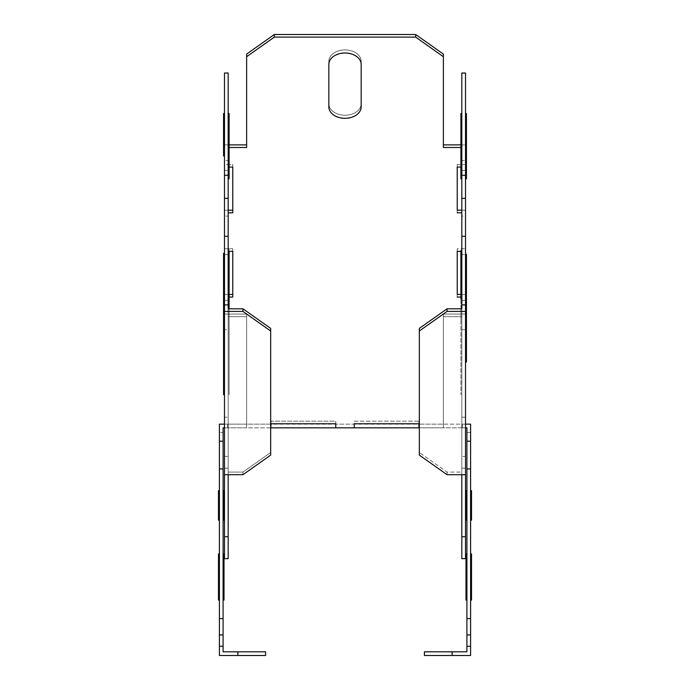<?xml version="1.0" encoding="UTF-8"?>
<svg xmlns="http://www.w3.org/2000/svg" width="690" height="690" viewBox="0 0 690 690"><rect width="100%" height="100%" fill="white"/><g stroke="black" fill="none" stroke-linecap="round" stroke-linejoin="round"><path stroke-width="0.52" stroke-dasharray="3.45 2.59" d="M328.837 103.793A16.163 11.428 180 0 0 345 115.221A16.163 11.428 180 0 0 361.163 103.793L361.163 61.332A16.163 11.428 180 0 0 345 49.904A16.163 11.428 180 0 0 328.837 61.332A16.163 11.428 180 0 1 345 49.904A16.163 11.428 180 0 1 361.163 61.332L361.163 103.793A16.163 11.428 180 0 1 345 115.221A16.163 11.428 180 0 1 328.837 103.793L328.837 61.332L328.837 103.793M460.903 308.801L460.903 394.697L460.903 308.801M460.903 251.341L460.903 249.935L460.903 251.341M460.903 294.449L460.903 319.582L460.903 294.449M460.903 155.966L460.903 167.092L460.903 155.966M229.097 313.053L229.097 394.697L229.097 313.053M229.097 155.966L229.097 167.092L229.097 155.966M229.097 294.449L229.097 318.599L229.097 294.449M229.097 251.341C229.097 247.658 229.097 247.658 229.097 251.341M229.097 318.599L229.097 308.801L229.097 318.599M328.837 64.688A16.163 11.428 180 0 1 345 53.259A16.163 11.428 180 0 1 361.163 64.688L361.163 107.14A16.163 11.428 180 0 1 345 118.576A16.163 11.428 180 0 1 328.837 107.14L328.837 64.688M219.403 634.921L223.094 634.921L223.094 651.809L265.59 651.809L265.59 655.5L219.403 655.5L219.403 646.263L223.094 646.263L219.403 646.263L219.403 424.143L219.403 432.423L219.403 424.143L219.403 432.423L219.403 424.143L246.623 424.143L246.623 427.835L246.623 316.658L246.623 427.835L335.763 427.835L335.763 421.159L271.101 421.159L271.101 424.143L246.623 424.143L246.623 314.045L246.623 316.658L246.623 314.045L224.483 314.045L246.623 314.045L246.623 424.143L335.763 424.143L335.763 427.835L354.237 427.835L354.237 421.159L418.899 421.159L418.899 427.835L418.899 421.159L354.237 421.159L354.237 424.143L335.763 424.143L418.899 424.143L418.899 427.835L443.377 427.835L443.377 316.658L461.826 316.658L443.377 316.658L443.377 314.045L443.377 424.143L418.899 424.143L443.377 424.143L443.377 427.835L466.906 427.835L462.3 427.835L466.906 427.835L466.906 432.432L466.906 427.835L466.906 432.432L470.597 432.423L470.597 424.143L443.377 424.143L443.377 427.835L466.906 427.835L466.906 441.203L470.597 441.203L470.597 468.915L466.906 468.915L466.906 651.809L424.41 651.809L424.41 655.5L470.597 655.5L470.597 646.263L466.906 646.263L470.597 646.263L470.597 634.921L466.906 634.921M418.899 421.159L418.899 423.772L418.899 421.159M461.826 294.449L465.517 294.449L465.517 314.045L443.377 314.045L465.517 314.045L465.517 294.449L457.237 294.449L457.237 248.728L465.517 248.728L465.517 210.2L457.237 210.2L457.237 164.479L465.517 164.479L465.517 144.883L461.826 144.883M228.174 144.883L224.483 144.883L224.483 164.479L224.483 144.883L246.623 144.883L246.623 54.096L274.335 34.5L415.665 34.5L443.377 54.096L443.377 144.883L465.517 144.883L465.517 164.479L457.237 164.479L457.22 212.805L461.826 212.805L461.826 251.341L457.22 251.341L457.22 297.062L461.826 297.062L461.826 329.708L465.517 329.708L461.826 329.708L461.826 558.659L461.826 297.062M232.78 212.805L232.763 210.2L224.483 210.2L224.483 216.048L228.174 216.065L228.174 170.344L224.483 170.335L224.483 216.048L224.483 164.479L232.763 164.479L232.78 212.805L228.174 212.805L228.174 216.065L228.174 167.092L232.78 167.092L232.763 164.479L224.483 164.479L224.483 170.335L228.174 170.344L228.174 147.496L246.623 147.496L246.623 56.709L274.335 37.113L415.665 37.113L443.377 56.709L443.377 147.496L461.826 147.496L461.826 167.092L457.22 167.092L457.237 164.479L457.237 167.092M232.78 297.062L232.763 294.449L224.483 294.449L224.483 300.305L224.483 210.2L224.483 248.728L232.763 248.728L232.763 251.341L232.763 248.728L224.483 248.728L224.483 254.584L228.174 254.601L228.174 300.314L228.174 297.062L232.78 297.062L232.78 251.341L228.174 251.341L228.174 212.805L228.174 216.065L224.483 216.048L224.483 210.2L228.174 210.2M224.483 314.045L224.483 294.449L224.483 314.045M271.101 427.835L271.101 421.159L335.763 421.159L335.763 427.835M443.377 422.789L443.377 314.045L443.377 422.789M335.763 421.159L335.763 423.772L335.763 421.159M228.174 212.805L228.174 254.601L224.483 254.584L224.483 300.305L224.483 294.449L228.174 294.449M246.623 56.709L246.623 144.883M443.377 144.883L443.377 56.709M461.826 210.2L465.517 210.2L465.517 216.048L461.826 216.065L461.826 167.092L461.826 216.065L465.517 216.048L465.517 254.584L461.826 254.601L461.826 251.341L461.826 300.314L461.826 254.601L465.517 254.584L465.517 248.728L457.237 248.728L457.237 251.341M224.483 424.143L246.623 424.143L246.623 427.835L223.094 427.835L227.7 427.835L223.094 427.835L223.094 441.203L219.403 441.203L223.094 441.203L223.094 634.921M465.517 424.143L443.377 424.143L443.377 427.835L419.33 427.835M270.67 427.835L223.094 427.835L223.094 432.432L223.094 427.835L223.094 432.432L219.403 432.423L223.094 432.432M354.237 427.835L354.237 424.143L354.237 427.835L418.899 427.835L418.899 424.143L418.899 427.835M246.623 316.658L228.174 316.658L228.174 297.062L228.174 329.708L224.483 329.708L224.483 417.226L224.483 329.708L228.174 329.708L228.174 316.658L246.623 316.658M465.517 170.335L465.517 164.479L465.517 170.335L461.826 170.344L465.517 170.335L465.517 216.048L465.517 170.335M461.826 147.496L461.826 160.537L465.517 160.537L465.517 73.019L465.517 160.537L461.826 160.537L461.826 147.496L461.826 167.092M465.517 300.305L461.826 300.314L465.517 300.305L465.517 254.584L465.517 300.305M462.317 424.143L462.3 427.835L462.317 424.143M466.906 432.432L470.597 432.423L470.597 424.143L470.597 432.423L466.906 432.432L470.597 432.423L470.597 441.203L466.906 441.203L466.906 468.915M466.906 618.594L470.597 618.594L470.597 634.921M470.597 618.594L470.597 468.915M457.237 210.2L457.22 212.805M457.237 294.449L457.22 297.062M465.517 474.703L465.517 304.885L461.826 304.885L461.826 472.089L461.826 308.801L447.042 308.801L419.33 328.397L419.33 455.107L447.042 474.703L465.517 474.703L465.517 468.174L465.517 558.659L465.517 456.418L461.826 456.418L465.517 456.418L465.517 314.045L465.517 558.659L461.826 558.659L465.517 558.659L461.826 558.659L461.826 536.751L465.517 536.751M461.826 175.269L465.517 175.269L465.517 73.019L461.826 73.019L461.826 236.308L465.517 236.308L465.517 304.885M465.517 236.308L465.517 175.269M228.174 251.341L228.174 300.314L224.483 300.305L228.174 300.314L228.174 297.062M232.763 248.728L232.78 251.341L232.763 248.728M224.483 144.883L224.483 160.537L228.174 160.537L224.483 160.537L224.483 73.019L224.483 144.883M228.174 147.496L228.174 167.092M228.174 474.703L228.174 558.659L228.174 456.418L224.483 456.418L228.174 456.418L228.174 417.226L224.483 417.226L224.483 456.418L224.483 417.226L228.174 417.226L228.174 329.708L228.174 558.659L224.483 558.659L224.483 456.418L224.483 558.659L228.174 558.659L224.483 558.659L224.483 73.019L228.174 73.019L228.174 198.358L224.483 198.358M227.683 424.143L227.7 427.835L227.683 424.143M461.826 236.308L461.826 304.885M461.826 474.703L461.826 468.174L461.826 472.089L447.042 472.089L419.33 452.493L447.042 472.089L461.826 472.089L461.826 468.174L461.826 536.751M461.826 251.341L461.826 212.805M465.517 311.414L447.042 311.414L419.33 331.01M224.483 474.703L242.958 474.703L270.67 455.107L270.67 331.01L242.958 311.414L224.483 311.414M224.483 304.885L228.174 304.885L228.174 472.089L228.174 468.174L224.483 468.174L228.174 468.174L228.174 472.089L228.174 308.801L242.958 308.801L270.67 328.397L270.67 452.493L242.958 472.089L270.67 452.493L270.67 331.01M228.174 304.885L228.174 198.358M228.174 472.089L242.958 472.089L228.174 472.089M415.665 34.5L415.665 37.113M274.335 34.5L274.335 37.113M419.33 455.107L419.33 452.493L419.33 455.107M465.517 468.174L461.826 468.174L465.517 468.174M447.042 474.703L447.042 472.089L447.042 474.703M465.517 417.226L461.826 417.226L465.517 417.226M242.958 474.703L242.958 472.089L242.958 474.703M270.67 455.107L270.67 452.493L270.67 455.107M237.878 655.5L237.878 651.809M452.123 655.5L452.123 651.809M418.899 422.789L418.899 425.402L418.899 422.789M242.958 311.414L242.958 308.801M447.042 311.414L447.042 308.801M219.403 618.594L223.094 618.594M219.403 468.915L223.094 468.915M219.403 441.203L223.094 441.203M470.597 441.203L466.906 441.203M228.174 536.751L224.483 536.751M228.174 236.308L224.483 236.308M228.174 175.269L224.483 175.269M224.483 73.019L228.174 73.019L224.483 73.019M461.826 198.358L465.517 198.358M465.517 73.019L461.826 73.019L465.517 73.019"/><path stroke-width="1.03" d="M223.56 313.053L223.56 394.697L223.56 313.053M218.48 600.076L218.48 553.898L218.48 600.076M218.48 520.182L218.48 490.625L218.48 520.182M223.56 318.599L223.56 253.29L223.56 318.599M223.56 155.966L223.56 113.514L223.56 155.966M466.44 298.684L466.44 254.265L466.44 298.684M466.44 362.034L466.44 280.39L466.44 362.034M466.44 113.514L466.44 178.831L466.44 113.514M471.52 520.182L471.52 490.625L471.52 520.182M471.52 553.898L471.52 600.076L471.52 553.898M460.903 298.684L460.903 251.341L460.903 298.684M460.903 113.514L460.903 178.831L460.903 113.514M465.983 520.182L465.983 490.625L465.983 520.182M465.983 553.898L465.983 600.076L465.983 553.898M460.903 178.831L460.903 167.092L460.903 178.831M229.097 294.449L229.097 251.341L229.097 294.449M229.097 144.883L229.097 113.514L229.097 144.883M229.097 178.831L229.097 113.514L229.097 178.831M224.017 600.076L224.017 553.898L224.017 600.076M224.017 520.182L224.017 490.625L224.017 520.182M229.097 308.801L229.097 253.29L229.097 308.801M328.837 106.881A16.163 11.428 180 0 0 345 118.309A16.163 11.428 180 0 0 361.163 106.881L361.163 64.429A16.163 11.428 180 0 0 345 53.001A16.163 11.428 180 0 0 328.837 64.429L328.837 106.881M418.899 427.835L418.899 423.772L354.237 423.772L418.899 423.772L354.237 423.772L354.237 427.835L419.33 427.835M228.174 212.805L232.78 212.805L232.763 167.092L232.763 210.2L228.174 210.2M228.174 294.449L232.763 294.449L232.763 251.341L232.78 297.062L232.78 251.341L228.174 251.341M270.67 427.835L271.101 423.772L335.763 423.772L335.763 427.835L354.237 427.835M228.174 144.883L246.623 144.883M228.174 147.496L246.623 147.496L246.623 54.096L274.335 34.5L274.335 37.113L415.665 37.113L443.377 56.709L443.377 147.496L461.826 147.496M443.377 56.709L443.377 54.096L415.665 34.5L274.335 34.5M461.826 144.883L443.377 144.883M461.826 210.2L457.237 210.2L457.237 167.092M461.826 294.449L457.237 294.449L457.237 251.341M219.403 468.915L223.094 468.915L223.094 646.263L219.403 646.263L223.094 646.263L223.094 651.809L265.59 651.809L265.59 655.5L219.403 655.5L219.403 424.143L224.483 424.143M466.906 432.432L466.906 427.835L465.517 427.835L466.906 427.835L466.906 618.594L470.597 618.594L470.597 424.143L465.517 424.143M223.094 468.915L223.094 427.835L224.483 427.835L223.094 427.835L223.094 432.432M271.101 427.835L335.763 427.835M271.101 423.772L335.763 423.772L271.101 423.772M457.237 210.2L457.22 167.092L461.826 167.092M461.826 212.805L457.22 212.805M457.237 294.449L457.22 251.341L461.826 251.341M461.826 297.062L457.22 297.062M470.597 618.594L470.597 655.5L452.123 655.5L452.123 651.809L424.41 651.809L424.41 655.5L452.123 655.5M461.826 175.269L465.517 175.269L465.517 73.019L461.826 73.019L461.826 308.801L447.042 308.801L419.33 328.397L419.33 331.01L447.042 311.414L465.517 311.414L465.517 558.659L461.826 558.659L461.826 474.703M465.517 175.269L465.517 311.414M228.174 297.062L232.78 297.062M228.174 167.092L232.78 167.092L232.78 212.805M224.483 474.703L224.483 311.414L242.958 311.414L270.67 331.01L270.67 455.107L242.958 474.703L224.483 474.703L224.483 558.659L228.174 558.659L228.174 474.703M224.483 304.885L228.174 304.885L228.174 236.308L224.483 236.308L224.483 311.414M224.483 236.308L224.483 73.019L228.174 73.019L228.174 198.358L224.483 198.358M246.623 56.709L274.335 37.113M465.517 474.703L447.042 474.703L419.33 455.107L419.33 331.01M466.906 618.594L466.906 651.809L452.123 651.809M228.174 236.308L228.174 198.358M228.174 304.885L228.174 308.801L242.958 308.801L270.67 328.397L270.67 331.01M242.958 311.414L242.958 308.801M447.042 311.414L447.042 308.801M465.517 304.885L461.826 304.885M465.517 198.358L461.826 198.358M465.517 236.308L461.826 236.308M237.878 655.5L237.878 651.809M470.597 646.263L466.906 646.263L470.597 646.263M461.826 536.751L465.517 536.751M228.174 536.751L224.483 536.751M224.483 175.269L228.174 175.269M415.665 34.5L415.665 37.113M219.403 441.203L223.094 441.203M219.403 618.594L223.094 618.594M223.094 634.921L219.403 634.921M466.906 634.921L470.597 634.921M470.597 441.203L466.906 441.203M470.597 468.915L466.906 468.915"/></g></svg>
